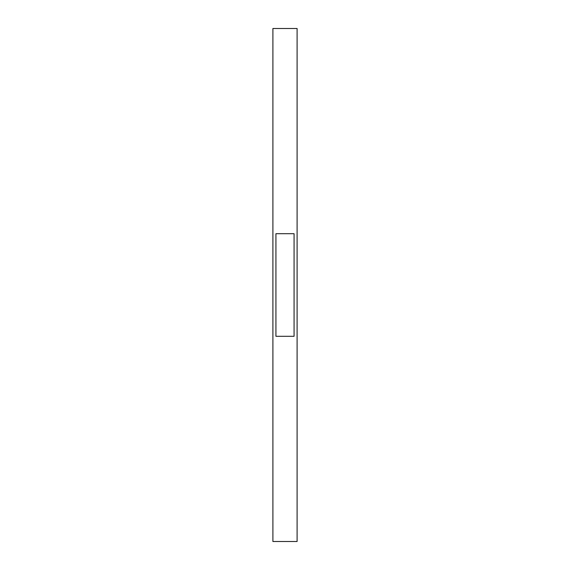 <?xml version="1.0" encoding="UTF-8"?>
<svg xmlns="http://www.w3.org/2000/svg" width="570" height="570" viewBox="0 0 570 570"><rect width="100%" height="100%" fill="white"/><g stroke="black" fill="none" stroke-linecap="round" stroke-linejoin="round"><path stroke-width="0.85" d="M275.93 233.7L294.07 233.7L294.07 336.3L275.93 336.3L275.93 233.7M272.902 28.5L272.902 541.5L297.098 541.5L297.098 28.5L272.902 28.5"/></g></svg>
